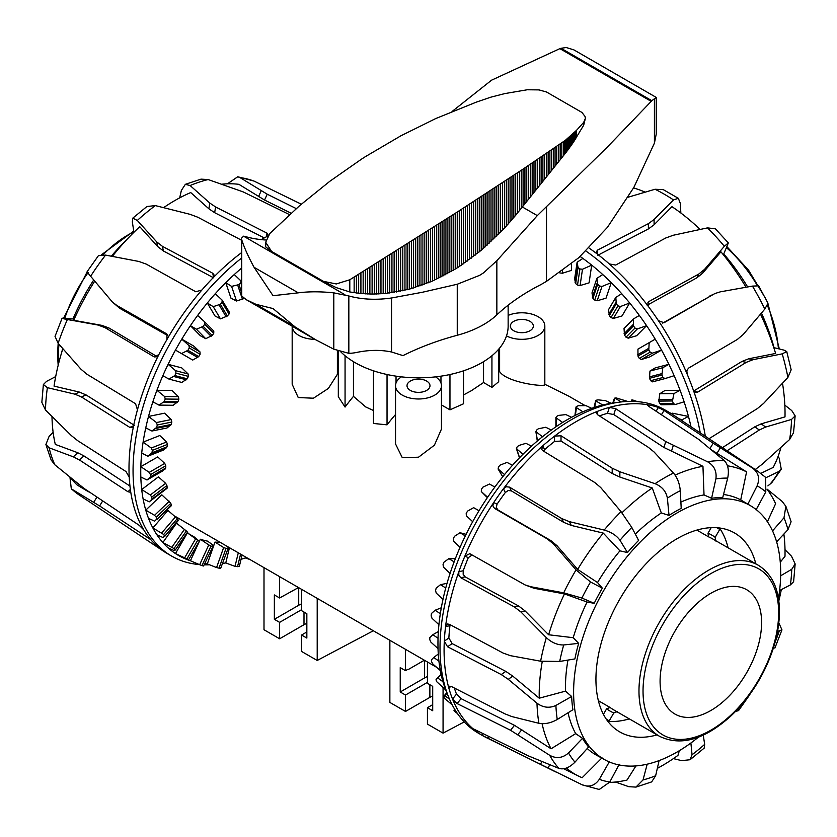 <?xml version="1.0" encoding="UTF-8"?>
<svg xmlns="http://www.w3.org/2000/svg" width="837" height="837" viewBox="0 0 837 837"><rect width="100%" height="100%" fill="white"/><g stroke="black" fill="none" stroke-linecap="round" stroke-linejoin="round"><path stroke-width="1.26" d="M395.535 414.503A150.44 86.86 120 0 0 387.039 424.84L373.49 423.47L373.49 370.812M387.039 424.84L387.039 374.526M373.49 410.517L365.717 406.939L353.455 396.361A150.44 86.86 120 0 0 345.064 407.064L338.315 396.717L338.315 351.059M345.064 407.064L345.064 355.746M498.685 349.207L498.685 381.703L491.936 387.374L483.545 382.53L471.283 390.753L463.51 394.949M338.315 374.055L337.384 374.296L328.355 388.441L313.425 398.213L298.234 397.544L292.176 384.277L292.176 326.2A22.965 13.256 180 0 0 314.879 339.32M337.384 374.296L337.384 350.703M585.157 405.621L568.94 396.257L544.824 384.277L544.824 326.053A22.965 13.256 180 0 1 531.213 338.169A22.965 13.256 180 0 1 506.5 335.919M508.143 315.413A22.965 13.256 180 0 1 532.165 314.21A22.965 13.256 180 0 1 544.824 326.053M435.585 376.87A22.965 13.256 180 0 1 441.465 385.731L441.465 429.057L434.413 445.19L418.5 457.211L402.262 457.63L395.535 443.955L395.535 385.731A22.965 13.256 180 0 1 401.415 376.87M441.465 385.731A22.965 13.256 180 0 1 418.5 398.987A22.965 13.256 180 0 1 395.535 385.731M483.545 361.668L483.545 382.53M463.51 370.812L463.51 403.779L449.961 409.837L441.465 404.941M544.824 384.277C547.817 387.657 506.919 383.011 499.616 371.565L498.685 371.356M426.619 381.044A11.488 6.633 180 0 1 429.988 385.731A11.488 6.633 180 0 1 422.894 391.852A11.488 6.633 180 0 1 410.381 390.419A11.488 6.633 180 0 1 407.012 385.731A11.488 6.633 180 0 1 414.106 379.6A11.488 6.633 180 0 1 426.619 381.044M529.978 321.366A11.488 6.633 180 0 1 533.336 326.053A11.488 6.633 180 0 1 526.253 332.184A11.488 6.633 180 0 1 513.74 330.741A11.488 6.633 180 0 1 510.371 326.053A11.488 6.633 180 0 1 517.465 319.933A11.488 6.633 180 0 1 529.978 321.366M432.708 696.081A15.505 8.956 0 0 0 429.873 697.378L405.506 711.45L389.864 702.421L389.864 640.305M427.435 661.994L427.435 683.316L432.708 686.361L432.708 710.739L427.435 707.694L427.435 724.11L443.066 733.128L443.066 687.732M443.066 733.128L464.253 721.923M407.682 669.401L405.506 670.657L405.506 649.334M424.38 660.226L408.09 669.631M424.589 660.351L424.589 677.928A22.965 13.256 180 0 1 427.435 676.526M424.589 677.928L400.232 691.99L400.232 667.612L405.506 670.657M427.435 707.694L432.708 704.649M427.435 682.375L405.506 695.034L400.232 691.99M405.506 711.45L405.506 695.034M373.333 630.763L317.202 660.466L317.202 598.35M317.202 660.466L301.561 651.437L301.561 635.021L306.844 638.076L306.844 613.688L301.561 610.644L301.561 589.321M279.631 576.662L279.631 597.984L274.358 594.94L274.358 619.317L279.631 622.362L279.631 638.777L264 629.748L264 567.632M298.506 587.564L279.631 597.984M306.844 631.977L301.561 635.021M306.844 623.419A15.505 8.956 0 0 0 303.998 624.705L303.998 612.056M279.631 638.777L303.998 624.705M301.561 603.864A22.965 13.256 0 0 0 298.715 605.256L274.358 619.317M301.561 609.702L279.631 622.362M449.961 409.837L449.961 374.526M440.963 382.959L440.963 376.158M353.455 396.361L353.455 361.668M499.616 371.565L499.616 348.087M396.037 382.959L396.037 376.158M491.936 387.374L491.936 355.746M756.02 509.9L765.782 491.894L765.688 477.404L757.579 471.085L672.739 414.566A186.62 107.743 120 0 0 669.349 412.453A186.62 107.743 120 0 0 658.405 407.473A186.62 107.743 120 0 0 648.644 404.92A186.62 107.743 120 0 0 609.346 407.399A186.62 107.743 120 0 0 597.545 411.323A186.62 107.743 120 0 0 576.034 421.702A186.62 107.743 120 0 0 554.533 436.15A186.62 107.743 120 0 0 542.732 445.859A186.62 107.743 120 0 0 522.361 465.864A186.62 107.743 120 0 0 503.435 488.756A186.62 107.743 120 0 0 493.673 502.577A186.62 107.743 120 0 0 464.891 556.103A186.62 107.743 120 0 0 458.864 571.65A186.62 107.743 120 0 0 445.566 626.568A186.62 107.743 120 0 0 444.311 641.142A186.62 107.743 120 0 0 448.81 687.941A186.62 107.743 120 0 0 452.535 699.041A186.62 107.743 120 0 0 474.045 729.634A186.62 107.743 120 0 0 482.112 735.325A186.62 107.743 120 0 0 482.729 735.692A186.62 107.743 120 0 0 486.255 737.575L582.144 784.792L599.24 789.479L609.765 782.061L619.265 764.233M597.545 414.692L597.545 411.323L596.206 412.84L597.534 414.692L648.372 447.335L654.095 452.001L673.492 473.031C677.332 477.676 679.602 483.556 680.303 490.66L681.203 508.362A146.475 84.568 120 0 0 675.114 511.679A146.475 84.568 120 0 0 669.025 515.393L667.382 498.12C666.116 491.34 662.004 486.527 655.036 483.681L619.851 471.765L612.203 468.207L561.02 435.774L554.533 436.15L554.533 441.455A180.217 104.05 120 0 0 544.605 449.626L543.527 451.101M562.642 422.455L556.249 417.925L556.479 416.533A181.535 104.813 -60 0 1 558.373 415.424L565.885 414.597L571.577 417.297A182.644 105.452 120 0 0 567.109 419.787A182.644 105.452 120 0 0 562.642 422.455A182.644 105.452 120 0 0 551.321 430.019A182.644 105.452 120 0 0 546.906 433.294A182.644 105.452 120 0 0 542.502 436.726A182.644 105.452 120 0 0 531.474 446.152A182.644 105.452 120 0 0 522.979 454.25A182.644 105.452 120 0 0 512.485 465.309A182.644 105.452 120 0 0 504.533 474.589A182.644 105.452 120 0 0 494.855 487.029A182.644 105.452 120 0 0 487.626 497.262A182.644 105.452 120 0 0 478.994 510.748A182.644 105.452 120 0 0 472.685 521.692A182.644 105.452 120 0 0 465.309 535.91A182.644 105.452 120 0 0 460.057 547.293A182.644 105.452 120 0 0 454.135 561.889A182.644 105.452 120 0 0 450.076 573.418A182.644 105.452 120 0 0 445.734 588.034A182.644 105.452 120 0 0 442.972 599.438A182.644 105.452 120 0 0 440.325 613.709A182.644 105.452 120 0 0 438.923 624.695A182.644 105.452 120 0 0 438.033 638.275A182.644 105.452 120 0 0 438.033 648.591A182.644 105.452 120 0 0 438.923 661.136A182.644 105.452 120 0 0 440.325 670.521A182.644 105.452 120 0 0 442.972 681.736A182.644 105.452 120 0 0 445.734 689.95A182.644 105.452 120 0 0 446.456 691.78L448.705 697.273A186.62 107.743 120 0 0 478.67 733.348L482.729 735.692M669.349 412.453L665.289 410.109A186.62 107.743 120 0 0 619.066 402.199A186.62 107.743 120 0 0 571.974 419.358A186.62 107.743 120 0 0 448.705 697.273M780.262 562.182L785.001 556.302A173.834 100.367 120 0 0 785.033 552.807A173.834 100.367 120 0 0 783.882 534.048M542.261 661.46A173.834 100.367 120 0 0 539.195 694.741A173.834 100.367 120 0 0 539.237 698.194L565.488 691.142L571.65 696.489A146.475 84.568 120 0 0 572.916 709.745L557.254 719.496C550.809 723.074 544.699 724.35 538.923 723.304L511.836 716.566L505.035 713.898L451.363 686.497L449.197 686.214L448.81 687.941L451.07 686.361M567.946 660.079A146.621 84.652 120 0 0 565.446 687.669A146.621 84.652 120 0 0 565.488 691.142M450.17 624.705L449.94 625.678A180.217 104.05 120 0 0 448.873 637.951L452.116 643.59L505.799 671.379L512.799 676.129L539.237 698.194M657.055 734.896A114.847 66.301 -60 0 1 620.437 732.302A114.847 66.301 -60 0 1 601.929 640.525A114.847 66.301 -60 0 1 677.143 538.672A114.847 66.301 -60 0 1 735.263 533.399A114.847 66.301 -60 0 1 755.821 563.824M720.029 528.817A115.548 66.709 -60 0 1 728.085 547.817M778.473 598.455A146.423 84.537 120 0 0 780.68 572.665A146.423 84.537 120 0 0 751.249 506.165A146.423 84.537 120 0 0 638.108 544.238A146.423 84.537 120 0 0 573.607 692.22A146.423 84.537 120 0 0 604.837 759.766A146.423 84.537 120 0 0 698.372 737.198M568.041 712.789A146.621 84.652 120 0 0 575.678 733.63L582.521 738.328A146.475 84.568 120 0 0 588.61 746.991L574.956 762.162C569.338 767.749 563.981 769.831 558.886 768.397L528.607 755.989L473.48 728.922M587.239 748.519A146.621 84.652 120 0 0 596.718 755.309L604.837 759.766M544.605 449.626L542.732 445.859L541.727 449.49L542.868 450.704L594.804 482.53L600.704 487.521L621.033 511.658L631.778 527.415L638.621 540.409A146.475 84.568 120 0 0 632.981 546.341A146.475 84.568 120 0 0 627.488 552.556L619.987 540.283C616.492 535.471 611.23 532.07 604.178 530.062L569.422 521.66L561.773 518.584L509.503 487.113L506.322 486.768L503.435 488.756L505.307 492.522A180.217 104.05 120 0 0 497.084 504.146L496.257 507.41L497.9 509.942L550.777 540.535L556.982 545.661L577.656 569.411L597.524 582.552L602.347 588.17A146.475 84.568 120 0 0 594.197 603.32L581.893 598.057L563.709 592.858L530.668 586.706L524.998 584.896L469.819 553.696L464.891 556.103L468.301 557.683A180.217 104.05 120 0 0 463.227 570.761L463.154 574.276L465.121 576.839L518.637 606.009L525.228 611.052L548.633 634.76L573.219 637.7L578.66 643.371A146.475 84.568 120 0 0 574.893 658.928L559.712 661.45L540.618 661.209L510.298 655.643L503.11 653.059L449.49 624.339L447.586 624.004L445.566 626.568L449.94 625.678M542.502 436.726L536.193 431.892L536.412 430.239A181.535 104.813 -60 0 1 538.097 428.952A181.535 104.813 -60 0 1 538.285 428.806L545.724 427.257L551.321 430.019M537.532 440.827L535.847 431.327L537.291 441.036M634.927 401.467L632.249 399.94A181.535 104.813 -60 0 1 633.787 400.327L637.449 401.634M631.799 401.373L632.249 399.94M621.148 401.938L614.933 398.046A181.535 104.813 -60 0 1 616.628 398.046L627.666 401.436M613.354 402.974L614.933 398.046M602.745 405.003L596.09 401.08L596.226 400.232A181.535 104.813 -60 0 1 598.026 399.845L605.402 400.641L611.24 403.288A182.644 105.452 120 0 0 602.745 405.003A182.644 105.452 120 0 0 591.707 408.32A182.644 105.452 120 0 0 582.887 411.794L576.379 407.567L576.578 406.437A181.535 104.813 -60 0 1 578.451 405.694L585.942 405.642L591.707 408.32M594.573 407.347L596.226 400.232M575.396 415.309L576.578 406.437M556.249 426.588L556.479 416.533M522.979 454.25L516.398 448.663L519.474 457.808M519.589 457.682L516.711 449.113L516.889 447.24A181.535 104.813 -60 0 1 518.699 445.514L525.939 443.328L531.474 446.152M504.533 474.589L498.057 468.919L502.734 476.808M502.765 476.755L498.277 469.18L498.392 467.109A181.535 104.813 -60 0 1 500.076 465.131L507.034 462.411L512.485 465.309M487.626 497.262L481.306 491.549L487.354 497.67L481.348 491.591L481.359 489.363A181.535 104.813 -60 0 1 482.886 487.176L489.467 484.037L494.855 487.029M472.685 521.692L466.345 515.801L466.209 513.437A181.535 104.813 -60 0 1 467.548 511.114L473.669 507.672L478.994 510.748M457.494 713.605L455.328 711.837A181.535 104.813 -60 0 1 454.209 710.718L455.767 711.021M454.209 710.718L454.732 709.337L453.989 710.393M460.057 547.293L453.623 541.204L453.33 538.756A181.535 104.813 -60 0 1 454.439 536.339L460.026 532.74L465.309 535.91M452.242 704.9L444.583 698.372A181.535 104.813 -60 0 1 443.704 696.928L444.834 695.746L449.479 699.115M443.704 696.928L446.832 692.691L443.589 696.468M450.076 573.418L443.505 567.172L443.035 564.693A181.535 104.813 -60 0 1 443.892 562.244L448.894 558.603L454.135 561.889M445.734 689.95L436.621 681.6A181.535 104.813 -60 0 1 436.025 679.864L437.761 678.001L442.972 681.736M436.025 679.864L441.12 674.423L436.046 679.246M442.972 599.438L436.244 593.088L435.575 590.608A181.535 104.813 -60 0 1 436.15 588.181L440.524 584.655L445.734 588.034M440.325 670.521L432.98 664.128L431.662 661.921A181.535 104.813 -60 0 1 431.358 659.933L433.733 657.484L438.923 661.136M438.033 648.591L430.919 642.167L429.82 639.824A181.535 104.813 -60 0 1 429.81 637.637L432.855 634.708L438.033 638.275M438.923 624.695L432.018 618.292L431.139 615.854A181.535 104.813 -60 0 1 431.421 613.521L435.135 610.225L440.325 613.709M438.358 631.527L432.855 634.708M582.887 411.794A182.644 105.452 120 0 0 571.577 417.297M619.066 402.199L613.186 403.005A182.644 105.452 120 0 0 611.24 403.288M441.308 607.788L435.135 610.225M438.295 654.021L433.733 657.484M447.031 583.337L440.524 584.655M441.183 674.737L437.761 678.001M455.359 558.677L448.894 558.603M447.031 693.182L444.834 695.746M466.094 534.32L460.026 532.74M648.298 406.008L648.644 404.92L647.618 405.192L649.031 406.552L698.801 439.467L724.35 460.685C728.106 464.587 729.226 470.394 727.698 478.105L722.729 497.576A146.475 84.568 120 0 0 711.596 498.277L715.897 478.848C716.901 471.168 714.097 465.466 707.485 461.742L665.771 441.559L615.676 408.665L609.346 407.399L607.474 413.321A180.217 104.05 120 0 0 599.449 415.916M751.249 506.165L749.241 504.952A146.475 84.568 120 0 0 747.87 504.146L757.14 485.805C760.08 478.461 758.521 472.539 752.463 468.04L713.197 443.233L664.055 410.486L658.405 407.473L656.082 411.218M497.084 504.146L493.673 502.577L492.857 505.841L494.5 508.373L547.377 538.965L553.581 544.092L576.055 569.882L590.535 581.987L602.347 588.17M791.091 521.754L787.973 529.664L776.61 541.832M772.53 530.888L783.987 517.789L785.87 506.301L782.197 501.468L767.037 489.101M463.227 570.761L458.864 571.65L458.802 575.155L460.789 577.729L514.284 606.888L520.886 611.931L546.331 637.648C551.761 642.659 557.557 645.097 563.699 644.961L578.66 643.371M780.639 575.804L791.781 569.265L795.15 563.929L793.612 581.715L790.431 584.875L779.592 590.545M448.873 637.951L444.311 641.142L447.565 646.771L501.248 674.559L508.258 679.309L536.988 703.216C543.098 707.663 549.396 708.405 555.904 705.445L571.65 696.489M777.583 631.349L781.946 629.853L778.839 622.916M454.355 688.024A180.217 104.05 120 0 0 456.51 694.093L452.535 699.041L457.117 703.572L510.528 730.262L549.658 755.267C556.312 758.918 562.59 758.155 568.501 752.976L582.521 738.328M582.144 784.792C589.133 787.565 594.856 785.744 599.313 779.331L609.409 761.66M659.096 760.592L655.643 775.773L651.646 781.904L635.942 787.104M615.415 782.03L628.828 786.696L635.932 787.094L643.015 779.958L647.2 764.181M673.387 758.604L681.642 760.634L690.054 759.734L692.042 754.754L690.891 743.005M703.247 735.148L704.67 744.365L704.199 748.09M795.15 563.929L791.53 556.26L785.012 549.742M781.957 629.863L774.926 647.984L773.378 648.026M735.42 711.534L738.537 710.603L738.265 708.531M483.022 733.348L482.112 735.325L555.601 771.892M657.327 768.366A173.834 100.367 120 0 0 677.96 755.382L679.341 750.705M609.566 782.417A173.834 100.367 120 0 0 627.007 780.063L635.942 765.918M456.51 694.093L461.072 698.644L514.493 725.334L551.081 748.77L575.678 733.63M566.367 768.052A173.834 100.367 120 0 0 578.482 776.077A173.834 100.367 120 0 0 582.133 777.73L602.023 757.82M711.596 498.277L704.022 494.929L702.954 466.314L663.908 447.46L613.824 414.566L607.474 413.321M747.87 504.146L740.714 499.888A146.621 84.652 120 0 0 723.513 494.489M704.022 494.929A146.621 84.652 120 0 0 680.879 502.085M669.025 515.393L661.303 512.955A146.621 84.652 120 0 0 635.325 534.142M627.488 552.556L619.924 550.84A146.621 84.652 120 0 0 597.524 582.552M594.197 603.32L587.061 602.023A146.621 84.652 120 0 0 573.219 637.7M629.319 718.878A115.548 66.709 -60 0 1 608.844 721.4M702.954 466.314A173.834 100.367 120 0 0 675.114 475.123M740.714 499.888L746.583 471.89L712.862 450.735M746.583 471.89A173.834 100.367 120 0 0 727.458 465.822M767.393 521.754L775.606 503.717A173.834 100.367 120 0 0 767.006 489.206M778.828 600.914A173.834 100.367 120 0 0 781.308 589.646M542.094 723.691A173.834 100.367 120 0 0 551.081 748.77M587.061 602.023L564.473 593.925L534.069 588.275L524.998 584.896M472.11 554.983L468.301 557.683M564.473 593.925A173.834 100.367 120 0 0 548.633 634.76M619.924 550.84L603.289 533.117L571.273 525.416L563.636 522.33L511.355 490.859L508.185 490.524L505.307 492.522M603.289 533.117A173.834 100.367 120 0 0 577.656 569.411M661.303 512.955L652.274 487.971A173.834 100.367 120 0 0 621.964 512.799M652.274 487.971L619.851 477.048L612.203 473.491L561.02 441.057L554.533 441.455M589.028 248.034A186.62 107.743 60 0 1 597.545 254.239A186.62 107.743 60 0 1 609.346 263.948A186.62 107.743 60 0 1 629.706 283.952A186.62 107.743 60 0 1 648.644 306.844A186.62 107.743 60 0 1 658.405 320.665A186.62 107.743 60 0 1 687.187 374.191A186.62 107.743 60 0 1 693.214 389.739A186.62 107.743 60 0 1 705.319 436.276M680.858 213.006L680.303 203.276L678.347 198.327L673.492 199.907L654.095 219.503L648.372 223.657L597.524 250.127L596.206 252.01L597.545 254.239M580.146 256.488A182.644 105.452 60 0 1 582.887 258.424A182.644 105.452 60 0 1 587.312 261.699A182.644 105.452 60 0 1 591.707 265.13A182.644 105.452 60 0 1 602.745 274.557A182.644 105.452 60 0 1 611.24 282.655A182.644 105.452 60 0 1 621.724 293.714A182.644 105.452 60 0 1 629.686 302.994A182.644 105.452 60 0 1 639.353 315.434A182.644 105.452 60 0 1 646.582 325.666A182.644 105.452 60 0 1 655.214 339.152A182.644 105.452 60 0 1 661.533 350.096A182.644 105.452 60 0 1 668.899 364.315A182.644 105.452 60 0 1 674.151 375.698A182.644 105.452 60 0 1 680.083 390.293A182.644 105.452 60 0 1 684.132 401.823A182.644 105.452 60 0 1 688.474 416.439A182.644 105.452 60 0 1 690.996 426.724M585.952 251.058A186.62 107.743 60 0 1 700.276 432.907M782.501 383.252A173.834 100.367 60 0 1 785.033 413.436A173.834 100.367 60 0 1 785.001 416.889L761.136 423.867L765.688 427.037L791.53 419.442L795.15 415.884L791.781 410.601L784.834 405.118M723.398 254.804L728.336 242.939L724.35 246.287L704.524 269.399L698.801 274.034L649.041 301.466L647.922 302.638L648.644 306.844M577.122 262.222L574.632 278.92L575.657 283.607A159.877 92.3 60 0 1 575.856 283.753A159.877 92.3 60 0 1 577.53 285.051L580.072 285.553L589.07 282.864L591.707 265.13L582.5 269.252L579.926 268.959A181.535 104.813 -120 0 0 578.252 267.673A181.535 104.813 -120 0 0 578.053 267.526L577.122 262.222L582.887 258.424M559.681 272.82A159.877 92.3 60 0 1 559.869 272.935L562.443 273.218L571.577 270.361L571.577 263.833M596.907 278.302L591.989 292.919L592.92 298.317A159.877 92.3 60 0 1 594.72 300.044L597.179 300.755L606.019 298.192L611.24 282.655L601.981 286.474L599.449 285.961A181.535 104.813 -120 0 0 597.649 284.235L596.907 278.302L602.745 274.557M615.812 297.386L608.593 309.575L609.315 315.591A159.877 92.3 60 0 1 611 317.568L613.364 318.447L622.017 315.947L629.686 302.994L620.416 306.541L617.957 305.829A181.535 104.813 -120 0 0 616.273 303.852L615.812 297.386L621.724 293.714M633.379 319.012L624.036 328.46L624.465 335.009A159.877 92.3 60 0 1 625.992 337.185L628.221 338.19L636.654 335.71L646.582 325.666L637.344 328.951L634.99 328.073A181.535 104.813 -120 0 0 633.463 325.896L633.379 319.012L639.353 315.434M649.177 342.647L637.94 349.134L637.972 356.081A159.877 92.3 60 0 1 639.301 358.414L641.372 359.502L649.585 356.991L661.533 350.096L652.358 353.162L650.14 352.157A181.535 104.813 -120 0 0 648.801 349.824L649.177 342.647L655.214 339.152M674.151 375.698L665.07 378.565L663.009 377.477A181.535 104.813 -120 0 0 661.91 375.06L662.81 367.705L668.899 364.315L655.235 367.893L649.951 371.063L649.512 378.303A159.877 92.3 60 0 1 650.621 380.72L652.515 381.85L664.934 378.606M665.07 378.565L652.515 381.85M684.132 401.823L675.187 404.543L673.314 403.413A181.535 104.813 -120 0 0 672.456 400.965L673.952 393.578L680.083 390.293L665.028 390.45L659.786 393.735L658.813 401.111A159.877 92.3 60 0 1 659.661 403.56L661.356 404.689M681.956 420.697L682.322 419.619L688.474 416.439L672.414 413.185L671.515 413.771M675.187 404.543L661.01 404.752M679.466 419.044L682.322 419.619M659.786 393.735L673.952 393.578M649.951 371.063L662.81 367.705M693.214 389.739L695.882 392.427L697.765 392.082L746.29 362.337L753.059 359.669L782.197 353.863L786.738 351.571L783.987 350.128L773.786 347.617M765.981 477.686L778.86 471.493L781.277 469.243L779.184 458.132L778.054 456.552M609.346 263.948L615.676 265.057L665.771 237.98L673.241 235.26L707.485 227.884L715.405 228.825L728.347 242.929M658.405 320.665L664.044 322.737L714.892 293.536L720.354 291.831L752.463 286.108L758.636 285.846L768 303.245L764.819 309.073L743.266 334.444L737.397 339.414L688.474 368.175L686.821 370.718L687.187 374.191M786.749 351.571L791.164 369.808L787.899 377.424L763.637 403.382L757.464 408.508L709.012 438.724M795.15 415.884L793.518 432.729L789.605 439.519L762.099 464.294L755.256 469.536M781.277 469.243L771.819 482.625L767.874 485.899M727.081 450.766L759.316 430.009L765.688 427.037M760.791 473.365L773.147 467.464A173.834 100.367 60 0 0 780.942 447.408M722.415 447.659L754.775 426.828L761.136 423.867M693.413 391.203L741.938 361.458L748.707 358.791L775.606 353.455A173.834 100.367 60 0 0 760.498 314.178M662.705 323.113L714.892 293.536M723.775 253.977A146.423 84.537 60 0 1 747.65 286.955M761.45 313.059A146.423 84.537 60 0 1 774.058 347.679M633.567 187.927A173.834 100.367 60 0 1 645.212 192.123M746.06 287.237A173.834 100.367 60 0 0 720.95 251.811L702.661 273.144L696.939 277.779L647.179 305.223M597.534 255.411L648.372 228.94L654.095 224.776L671.965 206.676A173.834 100.367 60 0 1 700.13 229.432M628.221 197.187L655.036 189.256L663.302 189.643L678.347 198.327M249.939 559.514L245.293 557.923A182.644 105.452 -60 0 1 241.516 559.189M238.294 552.797L235.019 566.346L225.76 562.945A182.644 105.452 -60 0 1 223.814 563.238A182.644 105.452 -60 0 1 222.841 563.364L223.814 563.238M228.302 547.021L227.674 548.423A159.877 92.3 -60 0 1 225.99 548.392L223.636 547.524L216.584 567.57L207.314 563.897A182.644 105.452 -60 0 1 205.002 563.719M208.779 544.929L200.336 539.237A158.768 91.662 120 0 0 207.566 541.131L212.964 545.044L212.535 546.488A159.877 92.3 -60 0 1 211.008 546.069L208.779 544.929L199.656 564.703L190.417 560.748A182.644 105.452 -60 0 1 181.786 557.222A182.644 105.452 -60 0 1 175.467 553.571A182.644 105.452 -60 0 1 168.101 547.869A182.644 105.452 -60 0 1 162.849 542.554A182.644 105.452 -60 0 1 156.917 534.801A182.644 105.452 -60 0 1 152.857 527.959A182.644 105.452 -60 0 1 148.515 518.354A182.644 105.452 -60 0 1 145.764 510.141A182.644 105.452 -60 0 1 143.106 498.925A182.644 105.452 -60 0 1 141.715 489.54A182.644 105.452 -60 0 1 140.825 476.996A182.644 105.452 -60 0 1 140.825 466.68A182.644 105.452 -60 0 1 141.715 453.099A182.644 105.452 -60 0 1 143.106 442.114A182.644 105.452 -60 0 1 145.764 427.843A182.644 105.452 -60 0 1 148.515 416.439A182.644 105.452 -60 0 1 152.857 401.823A182.644 105.452 -60 0 1 156.917 390.293A182.644 105.452 -60 0 1 162.849 375.698A182.644 105.452 -60 0 1 168.101 364.315A182.644 105.452 -60 0 1 175.467 350.096A182.644 105.452 -60 0 1 181.786 339.152A182.644 105.452 -60 0 1 190.417 325.666A182.644 105.452 -60 0 1 197.637 315.434A182.644 105.452 -60 0 1 207.314 302.994A182.644 105.452 -60 0 1 215.276 293.714A182.644 105.452 -60 0 1 225.76 282.655A182.644 105.452 -60 0 1 234.255 274.557A182.644 105.452 -60 0 1 241.474 268.248M209.564 564.787A186.62 107.743 -60 0 1 204.479 564.849M199.384 564.588A186.62 107.743 -60 0 1 171.711 556.124A186.62 107.743 -60 0 1 139.068 421.754A186.62 107.743 -60 0 1 241.474 258.173M171.711 556.124L167.651 553.78A186.62 107.743 -60 0 1 164.251 551.677A186.62 107.743 -60 0 1 149.813 538.473A186.62 107.743 -60 0 1 143.786 529.894A186.62 107.743 -60 0 1 130.488 490.325A186.62 107.743 -60 0 1 129.233 477.205A186.62 107.743 -60 0 1 133.721 425.206A186.62 107.743 -60 0 1 137.456 409.806A186.62 107.743 -60 0 1 158.957 354.375A186.62 107.743 -60 0 1 167.034 339.362A186.62 107.743 -60 0 1 201.832 290.073A186.62 107.743 -60 0 1 212.849 278.051A186.62 107.743 -60 0 1 241.474 252.701M61.676 352.503A146.423 84.537 -60 0 1 62.712 348.527M72.976 318.928A146.423 84.537 -60 0 1 93.734 279.966M111.331 256.195A146.423 84.537 -60 0 1 126.973 239.413M234.255 274.557L240.91 280.866L240.774 282.885A181.535 104.813 120 0 0 238.963 284.59L231.598 286.39L225.76 282.655L230.981 298.192L236.505 301.006L243.703 298.673A159.877 92.3 -60 0 1 244.101 298.296M215.276 293.714L222.108 300.106L222.067 302.303A181.535 104.813 120 0 0 220.372 304.26L213.226 306.656L207.314 302.994L214.983 315.947L220.445 318.845L227.329 316.009A159.877 92.3 -60 0 1 229.024 314.042L229.15 312.013M197.637 315.434L204.667 321.858L204.751 324.181A181.535 104.813 120 0 0 203.213 326.346L196.392 329.244L190.417 325.666L200.336 335.71L205.735 338.703L212.211 335.459A159.877 92.3 -60 0 1 213.759 333.293L213.791 331.096L204.772 321.963M204.667 321.858L213.791 331.096M223.636 547.524L214.983 542.094A158.768 91.662 120 0 0 220.037 542.261M228.177 548.183L220.727 568.197L228.166 548.235M181.503 353.58L192.74 360.067L198.746 356.572A159.877 92.3 -60 0 1 200.095 354.25L200.001 351.917L193.724 346.058L181.786 339.152L189.026 345.576L189.267 347.993A181.535 104.813 120 0 0 187.917 350.316L181.503 353.58L175.467 350.096L187.415 356.991M212.964 546.446L203.537 566L212.954 546.477M168.938 379.077L181.796 382.446L187.247 378.805A159.877 92.3 -60 0 1 188.377 376.388L188.126 373.961L181.765 367.893L168.101 364.315L175.571 370.676L175.979 373.145A181.535 104.813 120 0 0 174.86 375.562L168.938 379.077L162.849 375.698M195.628 538.819L187.415 532.887A158.768 91.662 120 0 0 193.724 536.538L199.028 541.016A159.877 92.3 -60 0 1 197.689 540.221L195.628 538.819L184.642 557.829L186.86 558.99A181.535 104.813 120 0 0 188.199 559.775L181.786 557.222M199.363 541.152L188.503 559.974M158.988 405.108L173.154 405.265L178.009 401.624A159.877 92.3 -60 0 1 178.877 399.176L178.459 396.696L171.972 390.45L156.917 390.293L164.627 396.539L165.234 399.029A181.535 104.813 120 0 0 164.355 401.478L158.988 405.108L152.857 401.823M175.268 550.055L187.478 532.123A159.877 92.3 -60 0 1 186.379 530.982L176.513 523.198L162.849 542.554L173.981 548.538A181.535 104.813 120 0 0 175.09 549.679L174.18 550.579L168.101 547.869M151.915 431.024L167.034 427.969L171.25 424.464A159.877 92.3 -60 0 1 171.847 422.047L171.229 419.557L164.586 413.185L148.515 416.439L156.467 422.539L157.272 424.987A181.535 104.813 120 0 0 156.676 427.414L151.915 431.024L145.764 427.843M164.596 536.496L178.187 520.049A159.877 92.3 -60 0 1 177.339 518.584L167.913 510.413L152.857 527.959L163.686 534.487A181.535 104.813 120 0 0 164.544 535.952L163.048 537.563L156.917 534.801M147.887 456.196L163.592 450.003L167.138 446.77A159.877 92.3 -60 0 1 167.442 444.426L166.626 441.978L159.794 435.533L143.106 442.114L151.288 448.025L152.313 450.39A181.535 104.813 120 0 0 152.01 452.733L147.887 456.196L141.715 453.099M171.365 505.674L156.749 519.599L171.365 505.077A159.877 92.3 -60 0 1 170.8 503.319L161.823 494.834L145.764 510.141L154.552 515.299L156.226 517.193A181.535 104.813 120 0 0 156.801 518.95L154.678 521.189L148.515 518.354M147.009 479.988L162.901 470.812L165.778 467.977A159.877 92.3 -60 0 1 165.789 465.78L164.743 463.405L157.712 456.929L140.825 466.68L149.216 472.371L150.472 474.621A181.535 104.813 120 0 0 150.461 476.818L147.009 479.988L140.825 476.996M149.289 501.834L167.201 487.573A159.877 92.3 -60 0 1 166.919 485.575L165.653 483.326L158.392 476.86L141.715 489.54L150.315 494.981L151.779 497.073A181.535 104.813 120 0 0 152.072 499.072L149.289 501.834L143.106 498.925M240.91 280.866L241.474 282.069M242.092 554.983L239.351 566.314A181.535 104.813 120 0 1 237.541 566.659L235.019 566.346M222.108 300.106L229.38 312.274M216.584 567.57L219.043 568.166A181.535 104.813 120 0 0 220.727 568.197L228.145 548.277M199.656 564.703L202.01 565.582A181.535 104.813 120 0 0 203.537 566L212.933 546.509M187.415 532.887L175.467 553.571L184.642 557.829M190.417 560.748L200.336 539.237M207.314 563.897L214.983 542.094M225.76 562.945L229.453 547.691M245.293 557.923L245.419 556.908M205.735 338.703L196.392 329.244M220.445 318.845L213.226 306.656M236.505 301.006L231.598 286.39M53.118 432.195L49.027 436.569L45.909 444.489L49.101 447.795L73.363 456.856L79.536 460.026L127.956 491.748L129.965 492.156L130.488 490.325M55.692 376.587L46.569 381.358L43.388 384.528L47.395 387.667L74.891 394.164L81.461 396.968L129.829 427.414L132.068 427.655L133.721 425.206M74.263 319.033L62.084 318.248L55.033 336.38L58.14 343.296A180.081 103.966 -60 0 1 67.368 319.514L98.065 325.049L105.033 327.654L153.83 356.677L154.991 357.043L158.957 354.375M212.849 278.051L214.031 274.913L212.724 273.239L162.441 246.34L156.749 241.935L137.31 220.455L132.79 218.154L132.33 221.878L133.93 232.278M268.238 235.312L267.013 233.146L215.601 206.969L209.815 203.077L190.114 185.532L185.343 184.339L181.357 190.47L179.673 197.867M69.952 477.132L71.302 488.829L99.603 505.946L150.273 539.331M143.786 529.894L139.235 525.333L83.941 488.348L54.803 464.765L51.12 459.942L45.899 444.489M129.233 477.205L126.01 471.555L77.674 440.67L71.312 435.554L45.47 409.973L41.85 402.315L43.378 384.528M64.271 318.259C60.609 318.029 61.645 318.447 67.368 319.514M296.256 208.601L267.233 194.205L239.926 177.538L237.76 176.764L227.434 183.816M237.76 176.753L253.967 181.054L301.31 204.197M87.111 271.68L98.442 255.63L105.556 255.107L138.869 261.458L146.193 264.084L195.774 291.736L201.832 290.073M167.034 339.362L166.845 334.057L166.239 333.586L116.939 305.515L112.346 301.979L90.626 276.262C86.797 271.669 86.138 270.571 88.628 272.967M146.946 206.509L155.358 205.599L190.24 214.377L197.814 217.243L241.474 240.188M201.068 179.149L208.172 179.547L243.305 191.955L289.518 214.638M137.456 409.806L135.563 403.727L86.954 374.254L80.938 369.18L58.14 343.296M261.249 239.623A186.62 107.743 -60 0 1 266.993 236.463L267.819 235.877M266.993 236.463A186.62 107.743 -60 0 1 267.662 236.118M264.251 237.938L214.659 212.692L208.863 208.79L190.721 192.562A173.834 100.367 -60 0 0 163.602 207.639M213.676 277.853L163.393 250.964L157.701 246.549L139.769 226.712A173.834 100.367 -60 0 0 112.336 256.384M291.098 213.205L264.544 200.033L238.932 184.339A173.834 100.367 -60 0 0 221.585 184.213M167.682 335.595L119.628 308.236L112.336 301.979M94.717 281.138A173.834 100.367 -60 0 0 73.698 320.299L102.02 325.405L108.998 328.01L157.785 357.022M62.859 348.694A173.834 100.367 -60 0 0 54.06 386.129L79.442 392.093L86.002 394.886L134.38 425.342M51.988 416.491A173.834 100.367 -60 0 0 55.305 444.405L77.705 452.712L83.888 455.883L129.944 486.056M70.256 477.372A173.834 100.367 -60 0 0 77.234 485.062L88.534 491.8M265.727 246.894L271.565 251.414L265.685 242.28L265.727 246.894M271.565 251.414L323.448 281.358L336.286 287.635L349.803 291.956L360.914 293.515L372.109 294.09L385.376 293.515L409.262 289.204L432.551 281.002L455.223 269.095A249.782 144.403 120.1 0 0 457.253 267.83A249.782 144.027 119.9 0 0 459.283 266.532L481.233 250.273L504.418 228.156L515.697 215.255L566.084 152.386L573.617 141.934L583.692 125.184L585.377 118.373L585.032 116.469L581.977 112.472L546.488 91.986L539.007 89.904L527.226 89.768L504.784 93.598L490.859 97.165L476.42 102.093L435.648 118.592L400.892 135.803L365.497 156.582A1194.88 690.776 120.1 0 0 363.467 157.879A1194.88 688.935 119.9 0 0 361.448 159.187L329.809 181.294L299.719 205.578L269.765 233.554L265.685 242.28M323.448 281.358L336.286 283.952L349.803 279.757L455.223 213.33A1194.88 690.797 -59.9 0 1 457.253 212.033A1194.88 688.966 -60.1 0 1 459.283 210.725L523.094 169.084L565.446 140.239L576.588 130.258L583.692 122.369L585.377 118.373M607.369 227.402L578.806 257.691L546.509 281.358A188.859 27.328 -25.4 0 0 540.869 284.622A230.049 132.821 0 0 0 519.306 297.166A230.049 132.821 0 0 0 496.854 314.858A91.871 53.045 180 0 1 479.664 326.744A91.871 53.045 180 0 1 457.253 335.26A230.008 132.79 -0 0 0 422.382 346.863A230.008 132.79 -0 0 0 403.015 355.61L391.549 352.011A189.486 109.406 120 0 0 356.698 352.429A86.127 49.728 -60 0 1 348.841 353.34L333.806 349.186L315.79 339.832L295.116 326.943L273.05 308.571L255.902 304.302L246.308 299.719L241.715 296.016L241.715 239.696C244.059 247.208 248.181 256.415 254.082 267.317L273.05 295.702L298.286 292.835C308.884 291.464 320.717 291.475 333.806 292.856L348.841 295.974A249.782 144.215 120 0 0 391.549 297.982L422.392 292.259L457.253 284.245L479.664 275.331L483.462 272.914L496.854 260.715L537.302 215.611L607.369 147.04L651.217 101.371A444.028 256.363 0 0 0 651.824 100.691L656.239 97.416L656.239 134.087L654.419 143.148L633.839 187.446L607.39 227.382M656.239 97.416L573.868 49.864L566.178 47.521L561.052 48.295A444.028 256.363 0 0 0 559.89 48.64L491.56 80.185L452.074 111.488M340.868 351.938A89.653 51.758 0 0 0 355.108 362.651A89.653 51.758 0 0 0 452.807 373.877A89.653 51.758 0 0 0 508.143 326.053L508.143 305.202M265.957 240.01A249.782 144.215 -60 0 1 246.528 236.892L243.577 236.18L241.474 238.252M546.509 281.358L546.509 206.404M710.843 593.297A71.773 41.442 120 0 0 663.95 656.543A71.773 41.442 120 0 0 674.957 714.066A71.773 41.442 120 0 0 710.843 710.508A71.773 41.442 120 0 0 757.736 647.252A71.773 41.442 120 0 0 746.73 589.74A71.773 41.442 120 0 0 710.843 593.297M598.371 700.705L610.089 707.474L606.616 708.793L603.425 714.338M608.29 721.912A2.867 2.344 -60 0 0 609.221 720.866L613.793 712.936L617.267 711.617M711.199 527.655L707.997 533.2L708.594 536.862L696.876 530.093M715.771 541.005L715.175 537.344L719.757 529.413A2.867 2.344 -60 0 0 720.197 528.084M429.873 684.718L429.873 697.378M298.715 605.256L298.715 587.679M673.492 473.031A180.081 103.966 120 0 0 664.264 477.969A180.081 103.966 120 0 0 655.036 483.681M680.303 490.66A166.992 96.412 120 0 0 673.837 494.186A166.992 96.412 120 0 0 667.382 498.12M621.033 511.658A180.081 103.966 120 0 0 612.464 520.583A180.081 103.966 120 0 0 604.178 530.062M631.778 527.415A166.992 96.412 120 0 0 625.814 533.703A166.992 96.412 120 0 0 619.987 540.283M727.698 478.105A166.992 96.412 120 0 0 715.897 478.848M765.782 491.894A166.992 96.412 120 0 0 757.14 485.805M590.535 581.987A166.992 96.412 120 0 0 581.893 598.057M787.973 529.664A166.992 96.412 120 0 0 783.987 517.789M563.699 644.961A166.992 96.412 120 0 0 559.712 661.45M790.431 584.875A166.992 96.412 120 0 0 791.781 569.265M555.904 705.445A166.992 96.412 120 0 0 557.254 719.496M775.093 642.251A166.992 96.412 120 0 0 779.184 631.339M568.501 752.976A166.992 96.412 120 0 0 574.956 762.162M599.313 779.331A166.992 96.412 120 0 0 609.765 782.061M643.015 779.958A166.992 96.412 120 0 0 655.643 775.773M692.042 754.754A166.992 96.412 120 0 0 704.67 744.365M724.35 460.685A180.081 103.966 120 0 0 707.485 461.742M757.579 471.085A180.081 103.966 120 0 0 752.463 468.04M576.055 569.882A180.081 103.966 120 0 0 563.709 592.858M546.331 637.648A180.081 103.966 120 0 0 540.618 661.209M536.988 703.216A180.081 103.966 120 0 0 538.923 723.304M549.658 755.267A180.081 103.966 120 0 0 558.886 768.397M488.756 736.194L487.783 738.297M541.759 761.67L540.514 764.38M549.647 764.809L548.099 768.157M461.072 698.644L457.117 703.572M514.493 725.334L510.528 730.262M521.838 729.644L517.883 734.572M452.116 643.59L447.565 646.771M505.799 671.379L501.248 674.559M512.799 676.129L508.258 679.309M465.142 576.85L460.789 577.729M518.637 606.009L514.284 606.888M525.228 611.052L520.886 611.931M497.9 509.942L494.5 508.373M550.777 540.535L547.377 538.965M556.982 545.661L553.581 544.092M671.379 451.541L673.241 445.64M663.908 447.46L665.771 441.559M613.824 414.566L615.676 408.665M716.964 453.298L720.354 447.805M661.418 414.744L664.055 410.486M710.048 448.329L713.197 443.233M534.069 588.275L530.668 586.706M571.273 525.416L569.422 521.66M511.365 490.869L509.503 487.113M563.636 522.33L561.773 518.584M619.851 477.048L619.851 471.765M612.203 473.491L612.203 468.207M561.02 441.057L561.02 435.774M655.036 189.256A180.081 103.966 60 0 1 664.264 194.194A180.081 103.966 60 0 1 673.492 199.907M707.485 227.884A180.081 103.966 60 0 1 716.053 236.808A180.081 103.966 60 0 1 724.35 246.287M659.661 403.56L673.314 403.413M650.621 380.72L663.009 377.477M639.301 358.414L650.14 352.157M641.372 359.502L652.358 353.162M625.992 337.185L634.99 328.073M628.221 338.19L637.344 328.951M611 317.568L617.957 305.829M613.364 318.447L620.416 306.541M594.72 300.044L599.449 285.961M597.179 300.755L601.981 286.474M577.53 285.051L579.926 268.959M580.072 285.553L582.5 269.252M562.443 273.218L562.443 270.853M575.657 283.607L578.053 267.526M592.92 298.317L597.649 284.235M609.315 315.591L616.273 303.852M624.465 335.009L633.463 325.896M637.972 356.081L648.801 349.824M649.512 378.303L661.91 375.06M658.813 401.111L672.456 400.965M658.709 399.709L672.404 399.563M649.282 376.922L661.732 373.668M637.637 354.752L648.508 348.474M624.036 333.754L633.075 324.61M608.823 314.45L615.802 302.659M592.366 297.302L597.126 283.157M575.082 282.749L577.488 266.595M752.463 286.108A180.081 103.966 60 0 1 764.819 309.073M782.197 353.863A180.081 103.966 60 0 1 787.899 377.424M791.53 419.442A180.081 103.966 60 0 1 789.605 439.519M778.86 471.493A180.081 103.966 60 0 1 769.632 484.623M754.775 426.828L759.316 430.009M694.124 391.339L697.765 392.082M741.938 361.458L746.29 362.337M748.707 358.791L753.059 359.669M709.797 295.984L713.197 294.415M702.661 273.144L704.524 269.399M647.629 304.333L649.041 301.466M696.939 277.779L698.801 274.034M654.095 224.776L654.095 219.503M648.372 228.94L648.372 223.657M597.534 254.239L597.534 250.127M166.919 485.575L151.779 497.073M165.653 483.326L150.315 494.981M165.789 465.78L150.472 474.621M164.743 463.405L149.216 472.371M170.8 503.319L156.226 517.193M169.315 501.227L154.552 515.299M167.442 444.426L152.313 450.39M166.626 441.978L151.288 448.025M177.339 518.584L163.686 534.487M175.644 516.691L161.813 532.813M171.847 422.047L157.272 424.987M171.229 419.557L156.467 422.539M186.379 530.982L173.981 548.538M184.485 529.319L171.93 547.116M178.877 399.176L165.234 399.029M178.459 396.696L164.627 396.539M197.689 540.221L186.86 558.99M188.377 376.388L175.979 373.145M188.126 373.961L175.571 370.676M211.008 546.069L202.01 565.582M200.095 354.25L189.267 347.993M200.001 351.917L189.026 345.576M225.99 548.392L219.043 568.166M213.759 333.293L204.751 324.181M240.585 554.115L237.541 566.659M229.024 314.042L222.067 302.303M241.474 284.967L240.774 282.885M243.703 298.673L243.379 297.731M241.474 292.061L238.963 284.59M227.329 316.009L220.372 304.26M212.211 335.459L203.213 326.346M198.746 356.572L187.917 350.316M187.247 378.805L174.86 375.562M178.009 401.624L164.355 401.478M171.25 424.464L156.676 427.414M167.138 446.77L152.01 452.733M165.778 467.977L150.461 476.818M167.201 487.573L152.072 499.072M242.479 299.353L237.729 285.208M226.157 316.804L219.179 305.013M211.133 336.348L202.094 327.204M197.762 357.525L186.892 351.247M186.379 379.799L173.939 376.545M177.266 402.628L163.56 402.482M170.643 425.447L156.017 428.408M166.678 447.701L151.487 453.685M165.464 468.825L150.085 477.707M167.034 488.327L151.842 499.867M171.344 505.694L156.77 519.578M178.291 520.52L164.648 536.423M187.708 532.437L175.31 550.003L187.729 532.437M71.302 488.839L79.421 495.148A180.081 103.966 -60 0 1 72.181 489.499M54.803 464.765A180.081 103.966 -60 0 1 49.101 447.795M45.47 409.973A180.081 103.966 -60 0 1 47.395 387.667M239.926 177.538A180.081 103.966 -60 0 1 254.856 181.441M90.626 276.262A180.081 103.966 -60 0 1 105.556 255.107M137.31 220.455A180.081 103.966 -60 0 1 155.358 205.599M190.114 185.532A180.081 103.966 -60 0 1 208.172 179.547M266.396 236.777L266.993 233.136M214.659 212.692L215.601 206.969M208.863 208.79L209.815 203.077M213.54 277.173L212.724 273.239M163.393 250.964L162.441 246.34M264.544 200.033L267.233 194.205M157.701 246.549L156.749 241.935M167.316 334.685L166.228 333.586M258.507 196.653L261.196 190.826M119.628 308.236L116.939 305.515M102.02 325.405L98.065 325.049M156.268 356.886L153.82 356.667M108.998 328.01L105.033 327.654M79.442 392.093L74.891 394.164M133.596 425.688L129.829 427.414M86.002 394.886L81.461 396.968M77.705 452.712L73.363 456.856M130.363 489.436L127.946 491.737M83.888 455.883L79.536 460.026M96.799 497.314L93.734 502.273M149.091 537.574L148.505 538.526M102.585 501.133L99.603 505.946M58.663 363.321A98.766 57.021 -60 0 1 58.349 355.83A98.766 57.021 -60 0 1 59.019 344.31M64.784 318.29A98.766 57.021 -60 0 1 87.895 272.904M103.066 254.762A98.766 57.021 -60 0 1 128.187 234.862A98.766 57.021 -60 0 1 133.868 231.849M726.61 247.804A98.766 57.021 60 0 1 757.349 285.553M767.414 305.484A98.766 57.021 60 0 1 778.389 348.747M349.803 291.956L349.803 279.757M496.854 314.858L496.854 260.715M391.549 352.011L391.549 297.982M333.806 349.186L333.806 292.856M654.419 143.148L654.419 98.463M537.302 215.611L522.298 206.948M344.907 294.676L243.577 236.18M457.253 335.26L457.253 284.245M241.715 296.016L241.715 239.696M348.841 353.34L348.841 295.974M651.824 100.691L561.052 48.295M651.217 101.371L559.89 48.64M295.116 326.943L255.902 304.302M298.286 292.835L254.082 267.317M583.692 125.184L583.692 122.369M576.588 137.132L576.588 130.258M576.118 137.927L576.118 130.771M575.636 138.733L575.636 131.283M575.145 139.528L575.145 131.807M574.642 140.323L574.642 132.319M574.13 141.129L574.13 132.832M573.617 141.934L573.617 133.334M573.083 142.74L573.083 133.847M572.55 143.545L572.55 134.359M571.995 144.351L571.995 134.862M571.441 145.157L571.441 135.364M570.876 145.962L570.876 135.866M570.3 146.768L570.3 136.358M569.725 147.574L569.725 136.86M569.139 148.379L569.139 137.352M568.543 149.185L568.543 137.843M567.936 149.99L567.936 138.325M567.329 150.796L567.329 138.806M566.712 151.591L566.712 139.287M566.084 152.386L566.084 139.769M565.446 153.181L565.446 140.239M564.808 153.977L564.808 140.7M564.169 154.761L564.169 141.171M563.521 155.546L563.521 141.62M561.836 157.565L561.836 142.792M560.152 159.595L560.152 143.964M558.467 161.635L558.467 145.136M556.762 163.696L556.762 146.318M555.057 165.768L555.057 147.49M553.341 167.86L553.341 148.672M551.614 169.963L551.614 149.854M549.888 172.087L549.888 151.037M548.151 174.222L548.151 152.229M546.404 176.377L546.404 153.412M544.646 178.543L544.646 154.604M542.889 180.729L542.889 155.797M541.131 182.937L541.131 156.99M539.352 185.155L539.352 158.193M537.574 187.383L537.574 159.396M535.785 189.643L535.785 160.599M533.996 191.914L533.996 161.803M532.196 194.205L532.196 163.006M530.386 196.507L530.386 164.219M528.565 198.829L528.565 165.433M526.745 201.173L526.745 166.647M524.925 203.537L524.925 167.86M523.094 205.912L523.094 169.084M521.252 208.298L521.252 170.298M519.4 210.652L519.4 171.522M517.548 212.975L517.548 172.757M515.697 215.255L515.697 173.981M513.824 217.494L513.824 175.215M511.962 219.702L511.962 176.45M510.078 221.868L510.078 177.685M508.195 224.002L508.195 178.93M506.312 226.095L506.312 180.175M504.418 228.156L504.418 181.409M502.514 230.185L502.514 182.665M500.61 232.173L500.61 183.91M498.695 234.14L498.695 185.165M496.78 236.055L496.78 186.421M494.855 237.949L494.855 187.676M492.92 239.811L492.92 188.932M490.995 241.631L490.995 190.198M489.049 243.431L489.049 191.464M487.103 245.189L487.103 192.73M485.146 246.915L485.146 193.996M483.19 248.61L483.19 195.272M481.233 250.273L481.233 196.549M479.266 251.906L479.266 197.825M477.289 253.506L477.289 199.101M475.311 255.076L475.311 200.378M473.323 256.614L473.323 201.665M471.336 258.131L471.336 202.952M469.337 259.606L469.337 204.238M467.339 261.05L467.339 205.536M465.33 262.462L465.33 206.833M463.321 263.854L463.321 208.12M461.302 265.203L461.302 209.428M459.283 266.532L459.283 210.725M457.253 267.83L457.253 212.033M455.223 269.095L455.223 213.33M453.194 270.32L453.194 214.649M451.143 271.523L451.143 215.956M449.103 272.705L449.103 217.264M447.052 273.845L447.052 218.583M444.991 274.954L444.991 219.901M442.93 276.043L442.93 221.219M440.858 277.089L440.858 222.537M438.787 278.114L438.787 223.866M436.715 279.108L436.715 225.195M434.633 280.071L434.633 226.524M432.551 281.002L432.551 227.852M430.459 281.902L430.459 229.181M428.356 282.77L428.356 230.52M426.253 283.607L426.253 231.859M424.15 284.413L424.15 233.199M422.036 285.197L422.036 234.538M419.923 285.94L419.923 235.888M417.799 286.652L417.799 237.237M415.675 287.342L415.675 238.587M413.541 287.991L413.541 239.937M411.406 288.619L411.406 241.286M409.262 289.204L409.262 242.646M407.117 289.759L407.117 243.996M404.962 290.282L404.962 245.356M402.806 290.784L402.806 246.716M400.641 291.234L400.641 248.087M398.475 291.663L398.475 249.447M396.309 292.061L396.309 250.818M394.133 292.416L394.133 252.188M391.946 292.741L391.946 253.559M389.76 293.034L389.76 254.929M387.573 293.295L387.573 256.3M385.376 293.515L385.376 257.67M383.179 293.703L383.179 259.051M380.971 293.85L380.971 260.433M378.763 293.965L378.763 261.814M376.545 294.038L376.545 263.195M374.327 294.08L374.327 264.576M372.109 294.09L372.109 265.957M369.881 294.049L369.881 267.348M367.642 293.975L367.642 268.729M365.403 293.86L365.403 270.121M363.164 293.714L363.164 271.512M360.914 293.515L360.914 272.904M358.665 293.285L358.665 274.295M356.405 293.002L356.405 275.687M354.145 292.688L354.145 277.078M638.976 691.048A98.766 57.021 120 0 0 659.43 736.257C680.46 746.478 704.126 739.866 730.429 716.409C741.383 706.208 750.925 694.124 759.054 680.178C772.384 656.783 779.195 633.912 779.488 611.585C779.299 589.374 772.195 573.92 758.196 565.195A98.766 57.021 120 0 0 708.813 570.091A98.766 57.021 120 0 0 638.976 691.048M778.651 612.757A95.889 55.368 -60 0 1 710.843 730.199A95.889 55.368 -60 0 1 643.036 691.048A95.889 55.368 -60 0 1 710.843 573.607A95.889 55.368 -60 0 1 778.651 612.757M659.43 736.257L613.552 709.776A98.766 57.021 -60 0 1 610.089 707.474M606.616 708.793A101.633 58.684 120 0 0 613.793 712.936M609.221 720.866L606.291 719.182M708.594 536.862A98.766 57.021 -60 0 1 712.308 538.704L758.196 565.195M715.175 537.344A101.633 58.684 120 0 0 707.997 533.2M716.828 527.718L719.757 529.413M175.362 516.46L436.621 667.298M555.883 417.328L555.883 426.828M576.002 406.991L574.914 415.55M595.693 400.557L594.008 407.525M614.463 398.182L612.747 403.057M631.841 399.898L631.171 401.373M791.101 521.744L785.88 506.291M738.548 710.613L749.889 694.564M690.054 759.734L704.21 748.09M578.482 776.077L563.678 768.753M164.627 536.465L178.312 520.509M146.946 206.498L132.79 218.143M185.343 184.328L201.058 179.128M79.421 495.148L164.251 551.677M58.161 365.33L57.512 354.658L58.161 343.316M63.612 318.206L87.174 271.858M101.57 254.699L133.753 231.085M727.071 246.81L748.529 270.1L765.573 298.453M768.052 303.936L779.32 348.977M246.308 299.719L315.79 339.843"/></g></svg>
